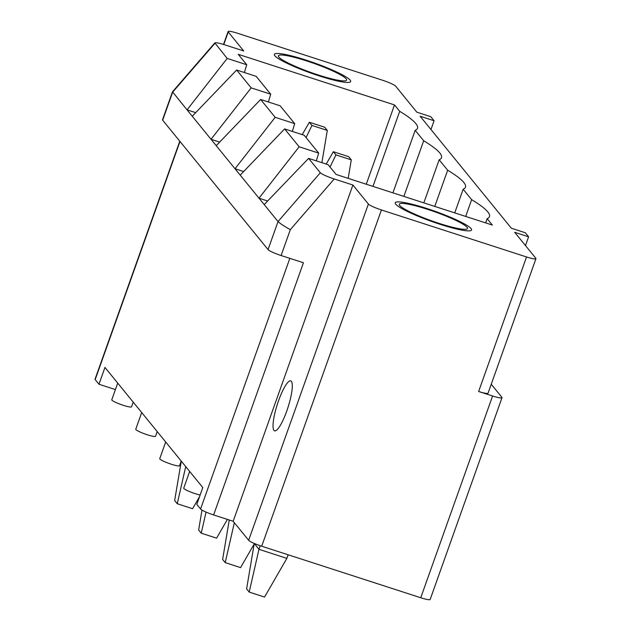 <?xml version="1.0" encoding="UTF-8"?>
<svg xmlns="http://www.w3.org/2000/svg" width="631" height="631" viewBox="0 0 631 631"><rect width="100%" height="100%" fill="white"/><g stroke="black" fill="none" stroke-linecap="round" stroke-linejoin="round"><path stroke-width="0.95" d="M321.881 162.68L327.3 130.412L324.705 127.225L309.356 122.256L311.959 125.443L306.035 137.566M311.959 125.443L327.3 130.412M309.356 122.256L302.225 134.624M185.719 466.601L177.256 503.735L192.597 508.704L199.546 496.66M181.278 461.151L174.653 500.541L177.256 503.735M348.178 178.368L351.286 159.864L348.691 156.677L333.342 151.708L335.944 154.895L330.021 167.018M335.944 154.895L351.286 159.864M333.342 151.708L326.211 164.076M206.045 512.096L201.242 533.187L216.583 538.156L227.397 519.408M201.991 510.077L198.639 529.993L201.242 533.187M372.866 186.358L357.249 181.302M234.33 522.705L225.228 562.631L240.569 567.608L254.151 544.056M229.258 520.007L222.625 559.445L225.228 562.631M254.269 543.441L258.962 549.325L260.24 545.736M286.868 558.364L258.962 549.325L249.206 592.083L264.555 597.06L286.868 558.364L288.138 554.783M254.238 543.528L246.611 588.897L249.206 592.083M285.433 62.516A40.51 5.356 19.6 0 0 326.259 78.063A40.51 5.356 19.6 0 0 350.686 81.557A40.51 5.356 19.6 0 0 314.317 62.919A40.51 5.356 19.6 0 0 274.359 54.376A40.51 5.356 19.6 0 0 285.433 62.516M288.312 63.092A36.204 4.788 19.6 0 0 323.727 76.674A36.204 4.788 19.6 0 0 346.451 80.389A36.204 4.788 19.6 0 0 314.128 63.455A36.204 4.788 19.6 0 0 278.381 56.151A36.204 4.788 19.6 0 0 288.312 63.092M471.065 228.588A40.51 5.356 19.6 0 0 431.091 209.91A40.51 5.356 19.6 0 0 395.227 202.796A40.51 5.356 19.6 0 0 431.596 221.426A40.51 5.356 19.6 0 0 471.562 229.968A40.51 5.356 19.6 0 0 471.065 228.588M467.058 227.286A36.204 4.788 19.6 0 0 430.2 210.21A36.204 4.788 19.6 0 0 399.257 204.562A36.204 4.788 19.6 0 0 431.785 220.889A36.204 4.788 19.6 0 0 467.319 228.801A36.204 4.788 19.6 0 0 467.058 227.286M492.59 395.992A12.005 1.585 19.6 0 0 502.016 397.696L430.168 599.45A12.005 1.585 -160.4 0 1 420.751 597.746L492.59 395.992L478.637 391.472A12.005 1.585 19.6 0 0 488.063 393.176L535.956 258.671A12.005 1.585 19.6 0 0 535.806 258.26L514.659 232.287L528.604 236.806L525.3 232.752L511.355 228.233L420.128 116.222L434.081 120.742L430.776 116.688L416.823 112.168L395.676 86.195A12.005 1.585 19.6 0 0 382.623 80.263L237.516 33.254A12.005 1.585 19.6 0 0 228.099 31.55A12.005 1.585 19.6 0 0 228.248 31.96L243.732 50.977L225.062 44.927C219.178 43.074 215.77 42.403 214.832 42.9L227.199 58.423L187.052 109.849L172.484 91.803L214.832 42.9M478.637 391.472L526.538 256.967A12.005 1.585 19.6 0 0 535.956 258.671M526.538 256.967L381.432 209.965L261.699 546.217L420.751 597.746M261.699 546.217A12.005 1.585 -160.4 0 1 248.646 540.286L233.162 521.269L213.625 514.943A12.005 1.585 -160.4 0 1 200.579 509.012L289.834 258.347M179.993 141.454L95.194 379.61L98.972 384.247L104.959 367.431L202.788 487.558L196.801 504.374L200.579 509.012M502.016 397.696A12.005 1.585 19.6 0 0 501.866 397.285L491.241 384.24M525.481 245.585L528.604 236.806M395.724 204.176A40.51 5.356 -160.4 0 1 395.227 202.796A40.51 5.356 -160.4 0 1 435.193 211.338A40.51 5.356 -160.4 0 1 471.562 229.968A40.51 5.356 -160.4 0 1 435.698 222.853A40.51 5.356 -160.4 0 1 395.724 204.176M274.856 55.765A40.51 5.356 -160.4 0 1 274.359 54.376A40.51 5.356 -160.4 0 1 314.317 62.919A40.51 5.356 -160.4 0 1 350.686 81.557A40.51 5.356 -160.4 0 1 314.822 74.442A40.51 5.356 -160.4 0 1 274.856 55.765M172.484 91.803L162.522 119.772A12.005 1.585 19.6 0 0 162.672 120.19L268.057 249.584L278.034 221.568L264.2 204.578L308.598 158.373L328.136 164.699L336.071 174.44L492.33 225.062L487.14 218.681A139.017 18.386 19.6 0 0 489.459 216.646A139.017 18.386 19.6 0 0 471.649 199.664L463.154 189.229A139.017 18.386 19.6 0 0 465.473 187.194A139.017 18.386 19.6 0 0 447.663 170.212L439.168 159.777A139.017 18.386 19.6 0 0 441.487 157.742A139.017 18.386 19.6 0 0 423.685 140.76L415.182 130.325A139.017 18.386 19.6 0 0 417.501 128.29A139.017 18.386 19.6 0 0 399.699 111.316L394.501 104.935L238.234 54.321L246.737 64.756L227.199 58.423M308.598 158.373L320.311 172.752C322.181 174.393 326.819 176.467 334.225 178.967L352.895 185.017L233.162 521.269M381.432 209.965A12.005 1.585 19.6 0 1 368.386 204.034L352.895 185.017M213.625 514.943L303.432 262.748L281.103 255.523L290.315 229.66L334.225 178.967M430.957 129.521L434.081 120.742M98.972 384.247L115.41 389.572M95.194 379.61A12.005 1.585 -160.4 0 1 95.044 379.199L179.788 141.21M264.2 204.578L187.052 109.849L195.681 112.641M316.328 160.881L318.694 153.104L304.15 135.247L284.62 128.921L299.157 146.778L259.002 198.197L267.639 200.997M240.214 175.126L284.62 128.921M243.653 171.545L235.016 168.753L275.171 117.327L260.635 99.469L280.164 105.803L294.709 123.652L275.171 117.327M320.311 172.752L278.034 221.568C279.809 223.319 283.903 226.016 290.315 229.66M286.797 410.939A26.257 5.545 -72.1 0 0 290.757 380.887A26.257 5.545 -72.1 0 0 277.395 404.155A26.257 5.545 -72.1 0 0 274.58 430.847A26.257 5.545 -72.1 0 0 286.797 410.939M268.057 249.584A12.005 1.585 19.6 0 0 281.103 255.523M372.96 186.39L399.699 111.316M366.327 184.071L394.501 104.935M244.371 72.526L246.737 64.756M192.242 116.222L236.649 70.025L256.178 76.351L270.723 94.208L251.185 87.875L211.03 139.301L219.667 142.093M268.356 101.977L270.723 94.208M292.342 131.429L294.709 123.652M465.686 216.425L471.649 199.664M454.73 212.884L463.154 189.229M403.872 196.407L423.685 140.76M392.916 192.857L415.182 130.325M236.649 70.025L251.185 87.875M434.775 206.416L447.663 170.212M423.827 202.866L439.168 159.777M318.694 153.104L299.157 146.778M189.671 471.452L183.731 488.126A10.506 1.388 19.6 0 0 183.866 488.489A10.506 1.388 19.6 0 0 190.286 491.872A10.506 1.388 19.6 0 0 200.122 495.027M165.685 442L159.746 458.674A10.506 1.388 19.6 0 0 159.88 459.037A10.506 1.388 19.6 0 0 170.244 463.88A10.506 1.388 19.6 0 0 179.535 465.725L181.2 461.056M141.699 412.556L135.76 429.222A10.506 1.388 19.6 0 0 135.894 429.585A10.506 1.388 19.6 0 0 146.258 434.428A10.506 1.388 19.6 0 0 155.549 436.273L157.214 431.604M117.713 383.104L111.782 399.77A10.506 1.388 19.6 0 0 111.908 400.133A10.506 1.388 19.6 0 0 122.272 404.976A10.506 1.388 19.6 0 0 131.564 406.821L133.228 402.152M485.641 222.893L487.14 218.681M216.228 145.674L260.635 99.469M368.386 204.034L248.646 540.286M223.776 44.525L228.248 31.96M162.672 120.19L172.649 92.165L214.926 43.35M223.508 44.438L228.099 31.55"/></g></svg>
